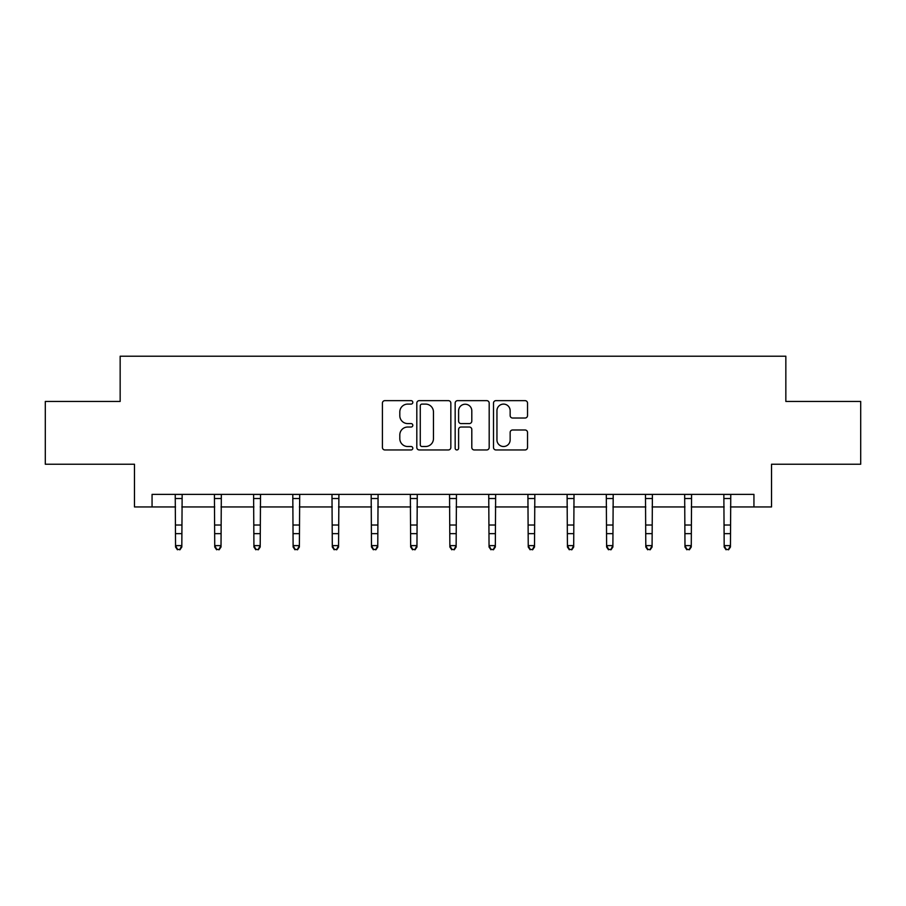<?xml version="1.0" encoding="UTF-8"?>
<svg xmlns="http://www.w3.org/2000/svg" width="906" height="906" viewBox="0 0 906 906"><rect width="100%" height="100%" fill="white"/><g stroke="black" fill="none" stroke-linecap="round" stroke-linejoin="round"><path stroke-width="1.36" d="M412.808 402.366A1.721 1.721 0 0 0 411.086 400.645L384.88 400.645A2.469 2.469 0 0 0 382.423 403.113L382.423 447.496A2.469 2.469 0 0 0 384.88 449.954L411.086 449.954A1.721 1.721 0 0 0 412.808 448.232A1.721 1.721 0 0 0 411.086 446.511L407.689 446.511A7.894 7.894 0 0 1 399.806 438.617L399.806 434.914A7.894 7.894 0 0 1 407.689 427.032L411.086 427.032A1.721 1.721 0 0 0 412.808 425.299A1.721 1.721 0 0 0 411.086 423.578L407.689 423.578A7.894 7.894 0 0 1 399.806 415.684L399.806 411.981A7.894 7.894 0 0 1 407.689 404.099L411.086 404.099A1.721 1.721 0 0 0 412.808 402.366M525.061 418.028A2.469 2.469 0 0 0 527.53 415.56L527.53 403.113A2.469 2.469 0 0 0 525.061 400.645L495.967 400.645A2.469 2.469 0 0 0 493.498 403.113L493.498 447.496A2.469 2.469 0 0 0 495.967 449.954L525.061 449.954A2.469 2.469 0 0 0 527.53 447.496L527.53 432.456A2.469 2.469 0 0 0 525.061 429.988L512.603 429.988A2.469 2.469 0 0 0 510.146 432.456L510.146 439.908A6.591 6.591 0 0 1 503.543 446.511A6.591 6.591 0 0 1 496.952 439.908L496.952 410.69A6.591 6.591 0 0 1 503.543 404.099A6.591 6.591 0 0 1 510.146 410.69L510.146 415.56A2.469 2.469 0 0 0 512.603 418.028L525.061 418.028M152.061 506.941L152.061 494.382L753.939 494.382L753.939 506.941L771.527 506.941L771.527 464.234L860.7 464.234L860.7 401.437L785.842 401.437L785.842 356.217L120.158 356.217L120.158 401.437L45.3 401.437L45.3 464.234L134.473 464.234L134.473 506.941L175.549 506.941M450.837 403.113A2.469 2.469 0 0 0 448.379 400.645L419.285 400.645A2.469 2.469 0 0 0 416.817 403.113L416.817 447.496A2.469 2.469 0 0 0 419.285 449.954L448.379 449.954A2.469 2.469 0 0 0 450.837 447.496L450.837 403.113M457.621 400.645L486.715 400.645A2.469 2.469 0 0 1 489.183 403.113L489.183 447.496A2.469 2.469 0 0 1 486.715 449.954L474.268 449.954A2.469 2.469 0 0 1 471.8 447.496L471.8 429.489A2.469 2.469 0 0 0 469.331 427.032L461.075 427.032A2.469 2.469 0 0 0 458.606 429.489L458.606 448.232A1.721 1.721 0 0 1 456.884 449.954A1.721 1.721 0 0 1 455.163 448.232L455.163 403.113A2.469 2.469 0 0 1 457.621 400.645M181.823 506.941L214.733 506.941M221.019 506.941L253.918 506.941M260.203 506.941L293.114 506.941M299.388 506.941L332.298 506.941M338.572 506.941L371.483 506.941M377.768 506.941L410.667 506.941M416.953 506.941L449.863 506.941M456.137 506.941L489.047 506.941M495.333 506.941L528.232 506.941M534.517 506.941L567.428 506.941M573.702 506.941L606.612 506.941M612.886 506.941L645.797 506.941M652.082 506.941L684.981 506.941M691.267 506.941L724.177 506.941M730.451 506.941L753.939 506.941M421.992 404.099A1.721 1.721 0 0 0 420.271 405.82L420.271 444.778A1.721 1.721 0 0 0 421.992 446.511L425.571 446.511A7.894 7.894 0 0 0 433.464 438.617L433.464 411.981A7.894 7.894 0 0 0 425.571 404.099L421.992 404.099M471.8 410.814A6.591 6.591 0 0 0 465.208 404.223A6.591 6.591 0 0 0 458.606 410.814L458.606 421.109A2.469 2.469 0 0 0 461.075 423.578L469.331 423.578A2.469 2.469 0 0 0 471.8 421.109L471.8 410.814M175.232 494.382L175.549 545.616L181.823 545.616L181.823 547.009L179.943 549.783L177.429 549.217L179.943 549.783M179.943 549.217L181.823 545.616L182.151 494.382M177.429 549.783L175.549 547.009L175.549 545.616L177.429 549.217M214.416 494.382L214.733 545.616L221.019 545.616L221.019 547.009L219.127 549.783L216.625 549.217L219.127 549.783M219.127 549.217L221.019 545.616L221.336 494.382M216.625 549.783L214.733 547.009L214.733 545.616L216.625 549.217M253.601 494.382L253.918 545.616L260.203 545.616L260.203 547.009L258.323 549.783L255.809 549.217L258.323 549.783M258.323 549.217L260.203 545.616L260.52 494.382M255.809 549.783L253.918 547.009L253.918 545.616L255.809 549.217M292.797 494.382L293.114 545.616L299.388 545.616L299.388 547.009L297.508 549.783L294.994 549.217L297.508 549.783M297.508 549.217L299.388 545.616L299.705 494.382M294.994 549.783L293.114 547.009L293.114 545.616L294.994 549.217M331.981 494.382L332.298 545.616L338.572 545.616L338.572 547.009L336.692 549.783L334.178 549.217L336.692 549.783M336.692 549.217L338.572 545.616L338.901 494.382M334.178 549.783L332.298 547.009L332.298 545.616L334.178 549.217M371.166 494.382L371.483 545.616L377.768 545.616L377.768 547.009L375.877 549.783L373.374 549.217L375.877 549.783M375.877 549.217L377.768 545.616L378.085 494.382M373.374 549.783L371.483 547.009L371.483 545.616L373.374 549.217M410.35 494.382L410.667 545.616L416.953 545.616L416.953 547.009L415.073 549.783L412.558 549.217L415.073 549.783M415.073 549.217L416.953 545.616L417.27 494.382M412.558 549.783L410.667 547.009L410.667 545.616L412.558 549.217M449.546 494.382L449.863 545.616L456.137 545.616L456.137 547.009L454.257 549.783L451.743 549.217L454.257 549.783M454.257 549.217L456.137 545.616L456.454 494.382M451.743 549.783L449.863 547.009L449.863 545.616L451.743 549.217M488.73 494.382L489.047 545.616L495.333 545.616L495.333 547.009L493.442 549.783L490.927 549.217L493.442 549.783M493.442 549.217L495.333 545.616L495.65 494.382M490.927 549.783L489.047 547.009L489.047 545.616L490.927 549.217M527.915 494.382L528.232 545.616L534.517 545.616L534.517 547.009L532.626 549.783L530.123 549.217L532.626 549.783M532.626 549.217L534.517 545.616L534.834 494.382M530.123 549.783L528.232 547.009L528.232 545.616L530.123 549.217M567.099 494.382L567.428 545.616L573.702 545.616L573.702 547.009L571.822 549.783L569.308 549.217L571.822 549.783M571.822 549.217L573.702 545.616L574.019 494.382M569.308 549.783L567.428 547.009L567.428 545.616L569.308 549.217M606.295 494.382L606.612 545.616L612.886 545.616L612.886 547.009L611.006 549.783L608.492 549.217L611.006 549.783M611.006 549.217L612.886 545.616L613.203 494.382M608.492 549.783L606.612 547.009L606.612 545.616L608.492 549.217M645.48 494.382L645.797 545.616L652.082 545.616L652.082 547.009L650.191 549.783L647.677 549.217L650.191 549.783M650.191 549.217L652.082 545.616L652.399 494.382M647.677 549.783L645.797 547.009L645.797 545.616L647.677 549.217M684.664 494.382L684.981 545.616L691.267 545.616L691.267 547.009L689.375 549.783L686.873 549.217L689.375 549.783M689.375 549.217L691.267 545.616L691.584 494.382M686.873 549.783L684.981 547.009L684.981 545.616L686.873 549.217M723.849 494.382L724.177 545.616L730.451 545.616L730.451 547.009L728.571 549.783L726.057 549.217L728.571 549.783M728.571 549.217L730.451 545.616L730.768 494.382M726.057 549.783L724.177 547.009L724.177 545.616L726.057 549.217M182.129 494.427L175.254 494.427M181.823 525.027L175.549 525.027M181.823 533.645L175.549 533.645M181.823 498.515L175.549 498.515M221.313 494.427L214.439 494.427M221.019 525.027L214.733 525.027M221.019 533.645L214.733 533.645M221.019 498.515L214.733 498.515M260.498 494.427L253.623 494.427M260.203 525.027L253.918 525.027M260.203 533.645L253.918 533.645M260.203 498.515L253.918 498.515M299.693 494.427L292.808 494.427M299.388 525.027L293.114 525.027M299.388 533.645L293.114 533.645M299.388 498.515L293.114 498.515M338.878 494.427L332.004 494.427M338.572 525.027L332.298 525.027M338.572 533.645L332.298 533.645M338.572 498.515L332.298 498.515M378.062 494.427L371.188 494.427M377.768 525.027L371.483 525.027M377.768 533.645L371.483 533.645M377.768 498.515L371.483 498.515M417.247 494.427L410.373 494.427M416.953 525.027L410.667 525.027M416.953 533.645L410.667 533.645M416.953 498.515L410.667 498.515M456.443 494.427L449.557 494.427M456.137 525.027L449.863 525.027M456.137 533.645L449.863 533.645M456.137 498.515L449.863 498.515M495.627 494.427L488.753 494.427M495.333 525.027L489.047 525.027M495.333 533.645L489.047 533.645M495.333 498.515L489.047 498.515M534.812 494.427L527.938 494.427M534.517 525.027L528.232 525.027M534.517 533.645L528.232 533.645M534.517 498.515L528.232 498.515M573.996 494.427L567.122 494.427M573.702 525.027L567.428 525.027M573.702 533.645L567.428 533.645M573.702 498.515L567.428 498.515M613.192 494.427L606.307 494.427M612.886 525.027L606.612 525.027M612.886 533.645L606.612 533.645M612.886 498.515L606.612 498.515M652.377 494.427L645.502 494.427M652.082 525.027L645.797 525.027M652.082 533.645L645.797 533.645M652.082 498.515L645.797 498.515M691.561 494.427L684.687 494.427M691.267 525.027L684.981 525.027M691.267 533.645L684.981 533.645M691.267 498.515L684.981 498.515M730.746 494.427L723.871 494.427M730.451 525.027L724.177 525.027M730.451 533.645L724.177 533.645M730.451 498.515L724.177 498.515"/></g></svg>
